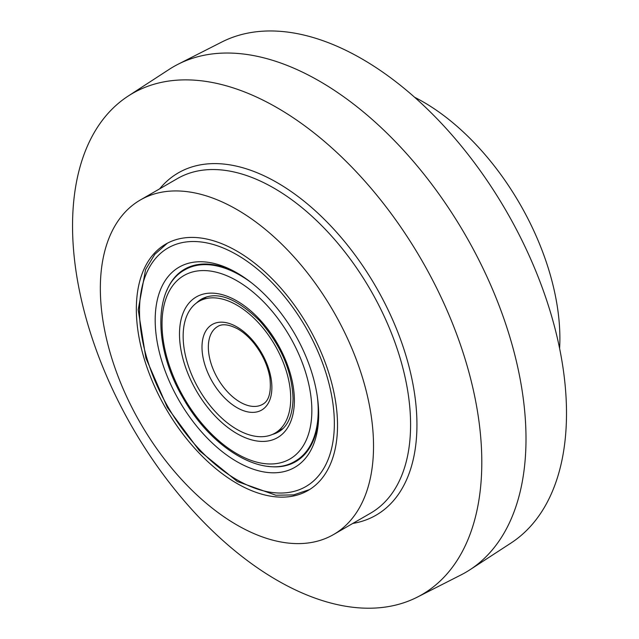 <?xml version="1.0" encoding="UTF-8"?>
<svg xmlns="http://www.w3.org/2000/svg" width="639" height="639" viewBox="0 0 639 639"><rect width="100%" height="100%" fill="white"/><g stroke="black" fill="none" stroke-linecap="round" stroke-linejoin="round"><path stroke-width="0.96" d="M417.331 597.122L460.951 574.956A291.999 168.592 -120 0 0 469.969 569.748A291.999 168.592 -120 0 0 509.043 334.381A291.999 168.592 -120 0 0 319.524 81.169A291.999 168.592 -120 0 0 178.105 64.227A291.999 168.592 -120 0 0 169.087 69.435L128.08 96.13A289.387 167.083 60 0 1 277.174 107.759A289.387 167.083 60 0 1 467.413 366.834A289.387 167.083 60 0 1 417.331 597.122A289.387 167.083 60 0 1 132.481 427.587A289.387 167.083 60 0 1 128.08 96.13M469.969 569.748L510.976 543.054A289.387 167.083 -120 0 0 549.7 309.795A289.387 167.083 -120 0 0 361.882 58.852A289.387 167.083 -120 0 0 221.725 42.062L178.105 64.227M414.575 97.248A193.17 111.529 60 0 1 423.298 101.96A193.17 111.529 60 0 1 559.612 348.455M236.933 209.552A193.17 111.529 60 0 1 363.136 379.774A193.17 111.529 60 0 1 333.518 534.563A193.17 111.529 60 0 1 140.348 423.042A193.17 111.529 60 0 1 140.348 199.983A193.17 111.529 60 0 1 236.933 209.552M236.933 251.119A142.257 82.135 60 0 1 329.868 376.483A142.257 82.135 60 0 1 308.062 490.472A142.257 82.135 60 0 1 165.805 408.345A142.257 82.135 60 0 1 165.805 244.074A142.257 82.135 60 0 1 236.933 251.119M318.661 412.61A111.114 64.148 60 0 1 295.665 461.67A111.114 64.148 60 0 1 267.741 466.318M166.563 291.072A111.114 64.148 60 0 1 184.559 269.219A111.114 64.148 60 0 1 238.539 273.827M236.941 272.885L236.941 272.885A115.603 66.744 -120 0 0 155.189 320.083A115.603 66.744 -120 0 0 236.933 461.662A115.603 66.744 -120 0 0 318.677 414.471A115.603 66.744 -120 0 0 236.941 272.885L236.941 272.885M190.925 266.303A111.114 64.148 -120 0 0 190.198 266.934M300.466 457.915A111.114 64.148 -120 0 0 301.376 457.612M236.933 305.162A76.073 43.923 -120 0 0 198.905 301.392A76.073 43.923 -120 0 0 198.905 389.239A76.073 43.923 -120 0 0 274.97 433.154A76.073 43.923 -120 0 0 286.631 372.202A76.073 43.923 -120 0 0 236.933 305.162M202.779 298.413A76.744 44.307 -120 0 0 199.12 301.273M275.193 433.026A76.744 44.307 -120 0 0 279.499 431.285M304.659 454.433A110.435 63.764 60 0 1 297.447 459.856L295.33 461.086A110.435 63.764 -120 0 0 318.206 410.526A110.435 63.764 -120 0 0 317.351 396.771M251.598 282.885A110.435 63.764 -120 0 0 184.895 269.802L187.011 268.58A110.435 63.764 60 0 1 195.31 265.049M352.808 523.429A197.667 114.125 -120 0 0 411.268 375.948A197.667 114.125 -120 0 0 277.174 182.65A197.667 114.125 -120 0 0 159.638 188.848M140.348 199.983L177.41 178.585A193.17 111.529 60 0 1 273.995 188.154A193.17 111.529 60 0 1 400.19 358.383A193.17 111.529 60 0 1 370.58 513.173L333.518 534.563M236.941 254.793A137.768 79.54 60 0 1 321.297 472.229A137.768 79.54 60 0 1 152.569 374.813A137.768 79.54 60 0 1 236.941 254.793M236.933 326.928A49.419 28.531 -120 0 0 206.677 369.981A49.419 28.531 -120 0 0 267.198 404.918A49.419 28.531 -120 0 0 236.933 326.928M262.573 404.343A44.922 25.935 60 0 1 217.651 378.408A44.922 25.935 60 0 1 217.651 326.537C222.22 323.542 228.962 324.364 237.868 328.981C243.339 332.152 248.579 336.753 253.587 342.792C262.278 353.671 267.717 365.324 269.898 377.769C271.415 392.194 268.971 401.052 262.573 404.343M196.516 302.958A76.744 44.307 60 0 1 201.74 298.98C217.028 290.897 236.222 298.062 259.338 320.474C280.793 344.86 292.031 370.9 293.061 398.608C292.574 415.606 287.71 426.7 278.484 431.9A76.744 44.307 60 0 1 272.43 434.44M294.379 400.437A81.233 46.903 -120 0 0 208.218 293.253A81.233 46.903 -120 0 0 208.218 408.137A81.233 46.903 -120 0 0 294.379 400.437M311.848 410.526A105.946 61.168 60 0 1 199.48 420.566A105.946 61.168 60 0 1 199.48 270.736A105.946 61.168 60 0 1 311.848 410.526M167.386 243.203L154.814 254.314L145.58 269.57L138.208 309.811L145.884 358.072L167.338 407.45L199.376 450.719L237.333 481.51L275.872 495.241L293.7 494.882L309.611 489.546M278.476 431.133A29.202 29.202 0 0 0 278.436 431.796M206.852 296.808L198.905 301.392M282.917 428.569L274.97 433.154M184.895 269.802C153.104 286.799 153.24 347.464 182.946 397.746C211.509 449.177 264.49 480.28 295.33 461.086"/></g></svg>
